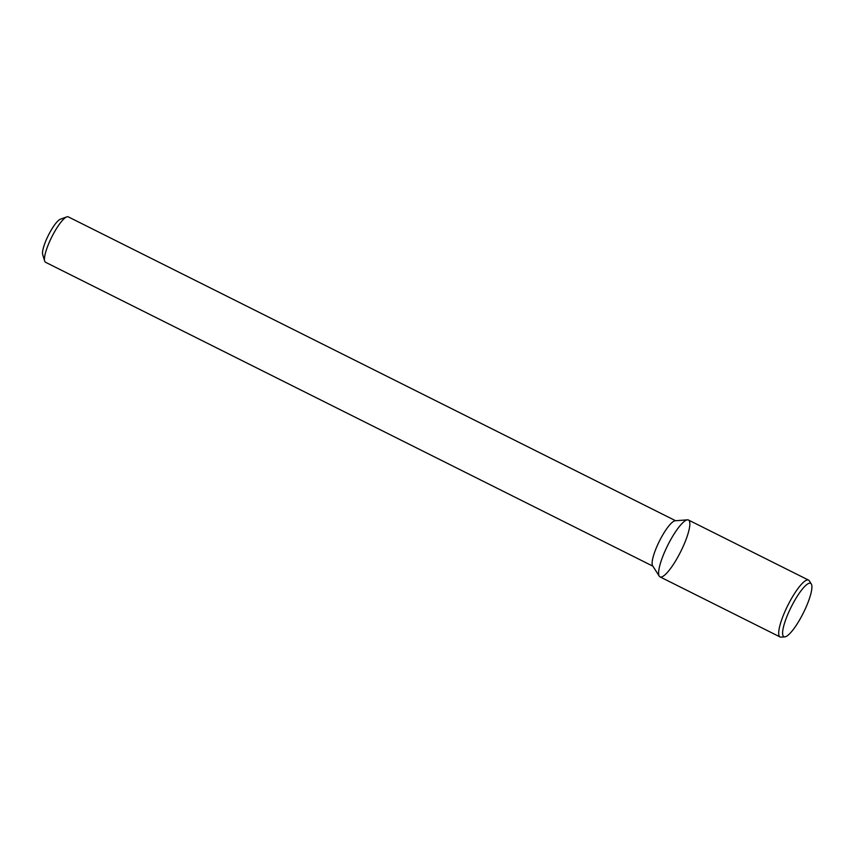 <?xml version="1.0" encoding="UTF-8"?>
<svg xmlns="http://www.w3.org/2000/svg" width="854" height="854" viewBox="0 0 854 854"><rect width="100%" height="100%" fill="white"/><g stroke="black" fill="none" stroke-linecap="round" stroke-linejoin="round"><path stroke-width="1.28" d="M675.61 520.737L68.288 216.863A25.396 5.754 116.6 0 0 66.783 216.884L60.388 219.211A20.315 4.601 116.6 0 0 48.379 235.298A20.315 4.601 116.6 0 0 42.7 254.556L44.675 261.068A25.396 5.754 116.6 0 0 45.561 262.285L652.883 566.17M66.783 216.884A25.396 5.754 116.6 0 0 51.774 236.996A25.396 5.754 116.6 0 0 44.675 261.068M687.459 519.851L675.162 520.769A25.396 5.754 116.6 0 0 659.437 541.052A25.396 5.754 116.6 0 0 652.637 565.786L659.267 576.194A31.79 7.206 116.6 0 1 667.785 545.226A31.79 7.206 116.6 0 1 687.459 519.851A31.79 7.206 116.6 0 1 682.239 548.46A31.79 7.206 116.6 0 1 660.654 577.058M811.3 583.976L809.272 580.795A31.79 7.206 116.6 0 0 808.535 580.101L688.452 520.022A31.79 7.206 116.6 0 0 667.785 545.226A31.79 7.206 116.6 0 0 660.003 576.877L780.086 636.967A31.79 7.206 116.6 0 0 780.727 637.137A31.79 7.206 116.6 0 0 781.079 637.137L784.847 636.86A29.837 6.757 116.6 0 0 803.304 613.033A29.837 6.757 116.6 0 0 811.3 583.976A29.837 6.757 116.6 0 0 791.509 606.393A29.837 6.757 116.6 0 0 784.516 636.86A29.837 6.757 116.6 0 0 784.847 636.86M808.535 580.101A31.79 7.206 116.6 0 0 787.868 605.315A31.79 7.206 116.6 0 0 780.086 636.967"/></g></svg>
